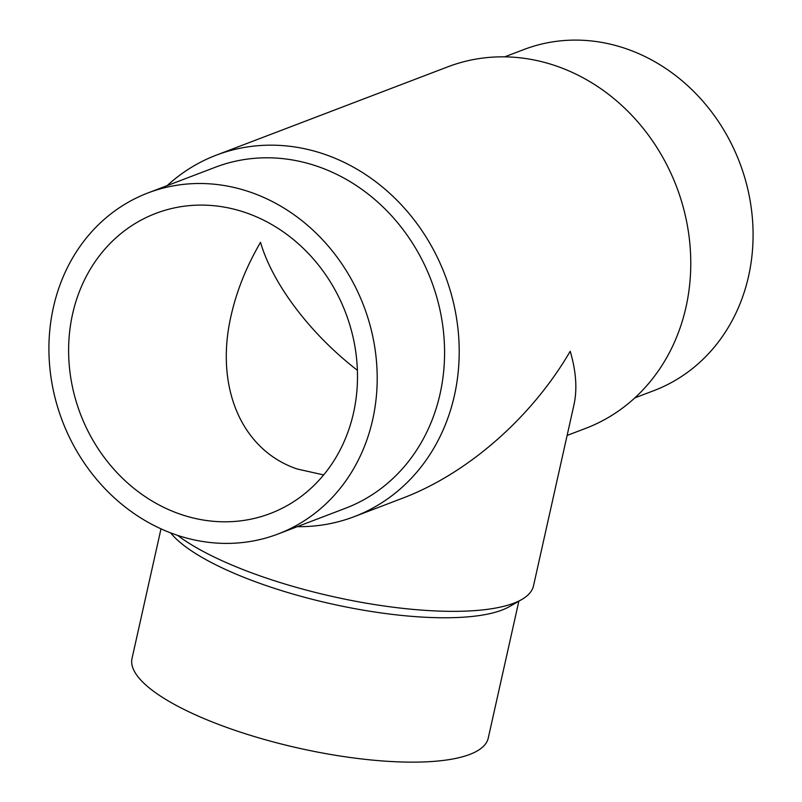 <?xml version="1.0" encoding="UTF-8"?>
<svg xmlns="http://www.w3.org/2000/svg" width="802" height="802" viewBox="0 0 802 802"><rect width="100%" height="100%" fill="white"/><g stroke="black" fill="none" stroke-linecap="round" stroke-linejoin="round"><path stroke-width="1.2" d="M278.114 533.972L345.482 508.267A182.515 161.302 -110.9 0 0 443.967 337.03A182.515 161.302 -110.9 0 0 318.645 166.776A182.515 161.302 -110.9 0 0 215.377 167.227L147.999 192.931A182.515 161.302 -110.9 0 0 49.523 364.158A182.515 161.302 -110.9 0 0 174.836 534.423A182.515 161.302 -110.9 0 0 278.114 533.972A182.515 161.302 -110.9 0 0 376.589 362.735A182.515 161.302 -110.9 0 0 251.277 192.48A182.515 161.302 -110.9 0 0 147.999 192.931M297.291 526.653A193.462 170.976 -110.9 0 0 354.173 516.678A193.462 170.976 -110.9 0 0 458.564 335.166A193.462 170.976 -110.9 0 0 325.732 154.686A193.462 170.976 -110.9 0 0 216.259 155.167A193.462 170.976 -110.9 0 0 167.187 185.613M567.114 435.436L585.741 428.338A193.462 170.976 -110.9 0 0 690.131 246.826A193.462 170.976 -110.9 0 0 557.29 66.355A193.462 170.976 -110.9 0 0 447.827 66.827L216.259 155.167M354.173 516.678L402.243 498.333C467.556 473.691 531.606 417.601 570.212 351.266C576.117 371.406 577.37 389.211 573.991 404.679L533.5 585.851A193.462 54.235 -167.4 0 1 521.811 599.475A193.462 54.235 -167.4 0 1 260.119 575.916A193.462 54.235 -167.4 0 1 177.573 535.355M634.813 397.892L654.001 390.574A182.515 161.302 -110.9 0 0 752.476 219.347A182.515 161.302 -110.9 0 0 627.164 49.082A182.515 161.302 -110.9 0 0 523.886 49.534L504.709 56.842M521.811 599.475L509.491 606.573A182.515 51.168 -167.4 0 1 262.615 584.347A182.515 51.168 -167.4 0 1 170.646 532.879M518.854 601.179L488.248 738.101A182.515 51.168 -167.4 0 1 230.344 728.717A182.515 51.168 -167.4 0 1 132.019 658.472L160.991 528.839M353.532 412.86A160.611 141.944 69.1 0 1 270.304 513.511A160.611 141.944 69.1 0 1 120.099 475.867A160.611 141.944 69.1 0 1 72.581 314.043A160.611 141.944 69.1 0 1 155.809 213.392A160.611 141.944 69.1 0 1 306.013 251.026A160.611 141.944 69.1 0 1 353.532 412.86M323.657 474.934L297.161 468.99C241.623 450.223 214.515 387.176 231.136 315.427C236.72 290.725 246.515 266.354 260.52 242.344C272.63 284.098 310.464 334.063 357.391 370.303"/></g></svg>
